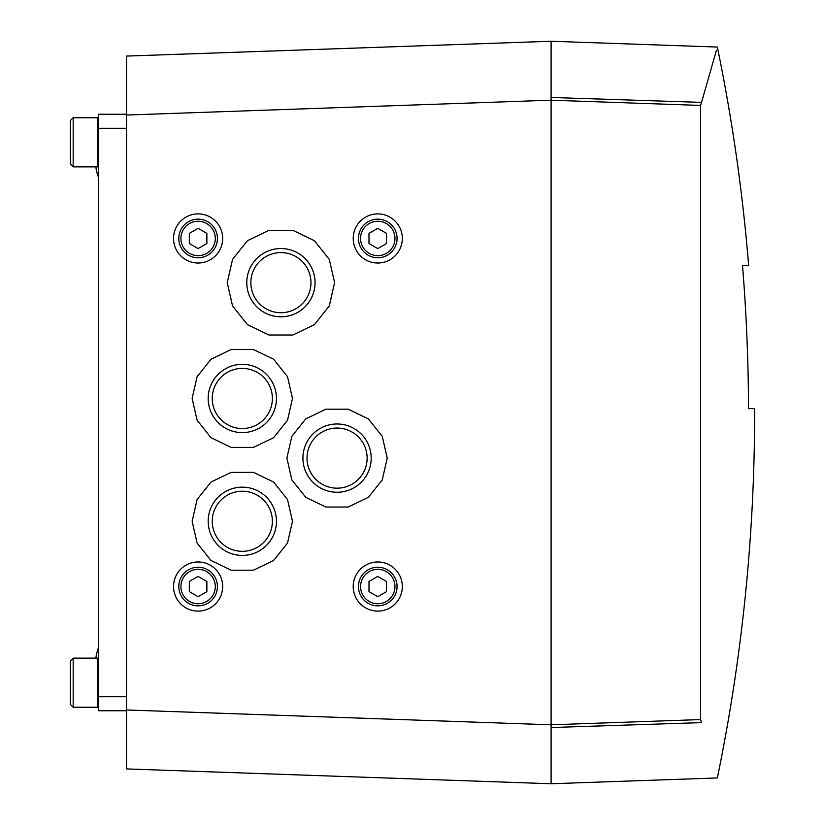 <?xml version="1.0" encoding="UTF-8"?>
<svg xmlns="http://www.w3.org/2000/svg" width="825" height="825" viewBox="0 0 825 825"><rect width="100%" height="100%" fill="white"/><g stroke="black" fill="none" stroke-linecap="round" stroke-linejoin="round"><path stroke-width="1.24" d="M551.1 727.526L701.539 722.618C722.618 796.269 722.618 796.269 701.539 722.618L700.59 719.575L551.1 724.804L551.1 783.75L717.358 777.944A1810.638 1810.638 0 0 0 754.627 412.5A1810.638 1810.638 0 0 0 754.617 408.643L748.502 408.643L754.617 408.643M700.59 719.575L700.59 105.425L551.1 100.196L551.1 724.804L126.514 709.974L126.514 768.921L551.1 783.75M700.59 105.425L701.539 102.383C722.618 28.731 722.618 28.731 701.539 102.383L716.337 50.655M748.646 265.475L742.5 265.475L748.646 265.475A1810.638 1810.638 0 0 0 717.358 47.056L551.1 41.25L551.1 100.196L126.514 115.026L126.514 709.974M227.226 282.666L232.547 305.962L247.438 324.637L268.971 335.012L292.865 335.012L314.387 324.637L329.288 305.962L334.599 282.666L329.288 259.37L314.387 240.694L292.865 230.33L268.971 230.33L247.438 240.694L232.547 259.37L227.226 282.666M286.883 458.112L291.844 479.892L305.776 497.351L325.896 507.035L348.222 507.035L368.342 497.351L382.264 479.892L387.234 458.112L382.264 436.343L368.342 418.883L348.222 409.2L325.896 409.2L305.776 418.883L291.844 436.343L286.883 458.112M192.132 521.276L197.103 543.046L211.025 560.505L231.144 570.199L253.481 570.199L273.601 560.505L287.523 543.046L292.493 521.276L287.523 499.507L273.601 482.048L253.481 472.354L231.144 472.354L211.025 482.048L197.103 499.507L192.132 521.276M192.132 398.465L197.103 420.234L211.025 437.693L231.144 447.387L253.481 447.387L273.601 437.693L287.523 420.234L292.493 398.465L287.523 376.695L273.601 359.236L253.481 349.542L231.144 349.542L211.025 359.236L197.103 376.695L192.132 398.465M551.1 41.25L126.514 56.079L126.514 114.242L98.443 114.242L98.443 710.758L126.514 710.758M748.502 408.643A1804.512 1804.512 0 0 0 742.5 265.475M208.178 398.465A34.134 34.134 0 0 1 259.38 368.899A34.134 34.134 0 0 1 259.38 428.031A34.134 34.134 0 0 1 208.178 398.465M212.252 398.465A30.061 30.061 0 0 1 257.348 372.436A30.061 30.061 0 0 1 257.348 424.493A30.061 30.061 0 0 1 212.252 398.465M208.178 521.276A34.134 34.134 0 0 1 259.38 491.721A34.134 34.134 0 0 1 259.38 550.842A34.134 34.134 0 0 1 208.178 521.276M212.252 521.276A30.061 30.061 0 0 1 257.348 495.248A30.061 30.061 0 0 1 257.348 547.305A30.061 30.061 0 0 1 212.252 521.276M302.919 458.112A34.134 34.134 0 0 1 354.121 428.557A34.134 34.134 0 0 1 354.121 487.678A34.134 34.134 0 0 1 302.919 458.112M307.003 458.112A30.061 30.061 0 0 1 352.089 432.083A30.061 30.061 0 0 1 352.089 484.151A30.061 30.061 0 0 1 307.003 458.112M246.778 282.666A34.134 34.134 0 0 1 297.98 253.11A34.134 34.134 0 0 1 297.98 312.232A34.134 34.134 0 0 1 246.778 282.666M250.852 282.666A30.061 30.061 0 0 1 295.938 256.637A30.061 30.061 0 0 1 295.938 308.694A30.061 30.061 0 0 1 250.852 282.666M353.203 238.456A24.564 24.564 0 0 1 390.039 217.181A24.564 24.564 0 0 1 390.039 259.731A24.564 24.564 0 0 1 353.203 238.456M358.463 238.456A19.295 19.295 0 0 1 387.41 221.739A19.295 19.295 0 0 1 387.41 255.172A19.295 19.295 0 0 1 358.463 238.456A19.295 19.295 0 0 1 387.41 221.739A19.295 19.295 0 0 1 387.41 255.172A19.295 19.295 0 0 1 358.463 238.456M368.992 243.519L377.757 248.583L386.533 243.519L386.533 233.392L377.757 228.329L368.992 233.392L368.992 243.519M353.203 586.544A24.564 24.564 0 0 1 390.039 565.269A24.564 24.564 0 0 1 390.039 607.819A24.564 24.564 0 0 1 353.203 586.544M358.463 586.544A19.295 19.295 0 0 1 387.41 569.827A19.295 19.295 0 0 1 387.41 603.261A19.295 19.295 0 0 1 358.463 586.544A19.295 19.295 0 0 1 387.41 569.827A19.295 19.295 0 0 1 387.41 603.261A19.295 19.295 0 0 1 358.463 586.544M368.992 591.607L377.757 596.671L386.533 591.607L386.533 581.481L377.757 576.417L368.992 581.481L368.992 591.607M173.539 238.456A24.564 24.564 0 0 1 210.385 217.181A24.564 24.564 0 0 1 210.385 259.731A24.564 24.564 0 0 1 173.539 238.456M178.798 238.456A19.295 19.295 0 0 1 207.756 221.739A19.295 19.295 0 0 1 207.756 255.172A19.295 19.295 0 0 1 178.798 238.456A19.295 19.295 0 0 1 207.756 221.739A19.295 19.295 0 0 1 207.756 255.172A19.295 19.295 0 0 1 178.798 238.456M189.327 243.519L198.103 248.583L206.869 243.519L206.869 233.392L198.103 228.329L189.327 233.392L189.327 243.519M173.539 586.544A24.564 24.564 0 0 1 210.385 565.269A24.564 24.564 0 0 1 210.385 607.819A24.564 24.564 0 0 1 173.539 586.544M178.798 586.544A19.295 19.295 0 0 1 207.756 569.827A19.295 19.295 0 0 1 207.756 603.261A19.295 19.295 0 0 1 178.798 586.544A19.295 19.295 0 0 1 207.756 569.827A19.295 19.295 0 0 1 207.756 603.261A19.295 19.295 0 0 1 178.798 586.544M189.327 591.607L198.103 596.671L206.869 591.607L206.869 581.481L198.103 576.417L189.327 581.481L189.327 591.607M126.514 114.242L126.514 115.026M97.36 173.889L97.36 173.889A35.052 34.918 180 0 1 95.958 167.578A34.928 32.969 0 0 1 95.896 166.867M97.36 651.111L97.36 651.111A35.052 34.918 0 0 0 95.958 657.422A34.928 32.969 180 0 0 95.896 658.133M73.177 117.748L70.372 120.553L70.372 164.062L73.177 166.867L97.742 166.867L97.742 117.748L73.177 117.748L73.177 166.867M98.443 166.165L97.742 166.867M73.177 658.133L70.372 660.938L70.372 704.447L73.177 707.252L97.742 707.252L97.742 658.133L73.177 658.133L73.177 707.252M98.443 706.551L97.742 707.252M701.539 102.383L551.1 97.474M360.566 238.456A17.191 17.191 0 0 1 386.358 223.565A17.191 17.191 0 0 1 386.358 253.347A17.191 17.191 0 0 1 360.566 238.456M360.566 586.544A17.191 17.191 0 0 1 386.358 571.653A17.191 17.191 0 0 1 386.358 601.435A17.191 17.191 0 0 1 360.566 586.544M180.912 238.456A17.191 17.191 0 0 1 206.693 223.565A17.191 17.191 0 0 1 206.693 253.347A17.191 17.191 0 0 1 180.912 238.456M180.912 586.544A17.191 17.191 0 0 1 206.693 571.653A17.191 17.191 0 0 1 206.693 601.435A17.191 17.191 0 0 1 180.912 586.544M126.514 696.723L98.443 696.723M126.514 128.277L98.443 128.277M98.443 647.883A35.093 35.093 0 0 0 97.257 651.111M97.257 173.889A35.093 35.093 0 0 0 98.443 177.117M98.443 118.449L97.742 117.748M98.443 658.835L97.742 658.133"/></g></svg>
